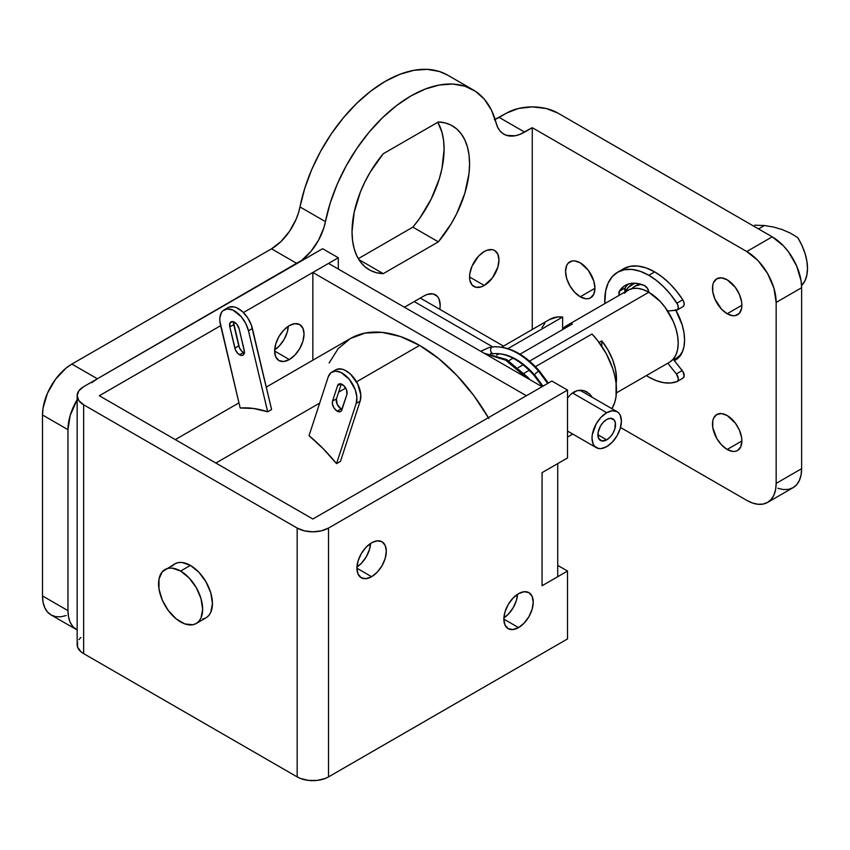 <?xml version="1.0" encoding="UTF-8"?>
<svg xmlns="http://www.w3.org/2000/svg" width="850" height="850" viewBox="0 0 850 850"><rect width="100%" height="100%" fill="white"/><g stroke="black" fill="none" stroke-linecap="round" stroke-linejoin="round"><path stroke-width="1.27" d="M727.175 449.469A20.782 11.996 60 0 1 713.607 431.152A20.782 11.996 60 0 1 716.794 414.502A20.782 11.996 60 0 1 727.175 415.533L721.554 413.578L716.794 414.502L713.607 418.168L712.768 420.867L712.768 427.497L716.794 438.504L721.554 444.933L727.175 449.469L732.806 451.424L735.346 451.318L737.566 450.5L740.754 446.834L741.869 440.98L727.175 449.469L741.869 440.98L741.593 437.516L739.394 430.132L735.346 423.109L727.175 415.533A20.782 11.996 60 0 1 740.754 433.851A20.782 11.996 60 0 1 737.566 450.5A20.782 11.996 60 0 1 727.175 449.469M625.409 291.72A43.637 25.192 60 0 1 631.901 284.431A43.637 25.192 60 0 1 634.663 283.199L628.065 287.619L625.207 292.134M580.253 296.777A20.782 11.996 60 0 1 566.674 278.471A20.782 11.996 60 0 1 569.861 261.821A20.782 11.996 60 0 1 580.253 262.841L574.632 260.886L572.093 260.993L568.034 263.33L566.674 265.476L565.558 271.331L566.674 278.471L569.861 285.812L574.632 292.241L580.253 296.777L585.873 298.733L588.412 298.626L590.644 297.808L593.831 294.142L594.947 288.299L580.253 296.777L594.947 288.299L593.831 281.159L588.412 270.417L580.253 262.841A20.782 11.996 60 0 1 593.831 281.159A20.782 11.996 60 0 1 590.644 297.808A20.782 11.996 60 0 1 580.253 296.777M727.175 313.746A20.782 11.996 60 0 1 713.607 295.428A20.782 11.996 60 0 1 716.794 278.779A20.782 11.996 60 0 1 727.175 279.809L721.554 277.854L716.794 278.779L713.607 282.444L712.768 285.143L712.768 291.763L714.967 299.147L721.554 309.209L727.175 313.746L732.806 315.701L735.346 315.594L739.394 313.257L741.593 308.401L741.869 305.256L727.175 313.746L741.869 305.256L741.593 301.782L739.394 294.408L735.346 287.385L727.175 279.809A20.782 11.996 60 0 1 740.754 298.116A20.782 11.996 60 0 1 737.566 314.766A20.782 11.996 60 0 1 727.175 313.746M484.256 251.536A20.782 11.996 -60 0 1 494.647 250.506A20.782 11.996 -60 0 1 497.834 267.155A20.782 11.996 -60 0 1 484.256 285.462L469.572 276.983L469.848 273.509L472.047 266.124L478.635 256.073L484.256 251.536L487.124 250.208L492.426 249.677L494.647 250.506L497.834 254.171L498.95 260.015L497.834 267.155L492.426 277.897L484.256 285.462L481.397 286.79L476.096 287.321L472.047 284.984L469.848 280.128L469.572 276.983L484.256 285.462A20.782 11.996 -60 0 1 473.875 286.493A20.782 11.996 -60 0 1 470.688 269.843A20.782 11.996 -60 0 1 484.256 251.536M447.812 75.225L439.312 71.464L427.157 69.349L413.854 70.316L399.787 74.343L385.326 81.313L370.866 91.035L356.798 103.254L343.506 117.64L331.341 133.801L320.641 151.289L311.695 169.639L304.746 188.36L298.382 213.127L296.066 219.364L289.51 231.317L281.031 241.496L271.522 248.816L71.889 364.076L66.151 368.029L55.558 379.217L47.451 393.252L43.063 408.021L42.5 414.97L42.5 595.935L43.063 602.225L44.742 607.633L47.451 611.926L51.106 614.964L55.558 616.611L60.637 616.813L66.151 615.559M495.114 119.404A41.554 23.991 120 0 0 499.141 117.396L506.791 112.986L494.317 119.723M412.877 227.141L358.317 258.644L412.877 227.141A83.119 47.982 120 0 0 437.814 122.262L441.957 132.26L443.562 140.324L444.104 149.175L441.957 168.555L439.322 178.744L431.141 199.155L419.634 218.407L412.877 227.141L438.345 241.846L383.244 273.658L376.497 272.723L370.366 270.406L364.979 266.762L360.432 261.864L356.809 255.786L354.163 248.657L352.559 240.593L352.027 231.742L354.163 212.351L360.432 191.909L364.979 181.751L370.366 171.891L383.244 153.765L438.345 121.954L445.103 122.899L451.223 125.216L456.609 128.849L461.157 133.758L464.791 139.825L467.426 146.965L469.03 155.029L469.572 163.88L469.03 173.347L464.791 193.449L456.609 213.86L451.223 223.72L438.345 241.846L412.877 227.141M777.973 488.314L783.487 489.568L788.566 489.366L793.018 487.719L796.673 484.691L799.383 480.388L801.061 474.991L801.624 468.69L801.624 287.725L801.061 280.776L796.673 266.018L788.566 251.972L783.487 245.905L772.236 236.831L746.768 251.536L532.259 127.681L532.259 329.502L532.259 127.681L519.786 134.428L515.1 135.766L506.611 135.384L503.041 133.673L500.066 130.996L497.749 127.436L491.385 110.011L484.426 99.323L475.479 91.301L464.78 86.169L452.614 84.054L439.322 85.021L425.255 89.048L410.794 96.018L396.334 105.74L382.266 117.959L368.974 132.345L356.809 148.506L346.109 165.994L337.163 184.344L330.214 203.065L323.85 227.832L318.548 240.189L310.93 251.409L301.803 260.27L97.357 378.771L91.619 382.734M77.148 399.734L70.199 415.395L67.968 429.675L67.968 610.64L68.531 616.93L70.199 622.338L72.919 626.631L77.148 629.977A41.554 23.991 -60 0 1 76.574 629.659A41.554 23.991 -60 0 1 67.968 610.64L42.5 595.935L42.5 414.97L67.968 429.675A41.554 23.991 -60 0 1 77.764 398.724M404.43 307.233L424.022 295.928L427.178 294.461L433.001 293.888L437.463 296.459L438.951 298.828L440.183 305.256L439.832 309.336A22.854 13.196 -60 0 0 435.444 294.801A22.854 13.196 -60 0 0 424.022 295.928L404.43 307.233M767.55 502.424A41.554 23.991 60 0 1 746.768 500.363L620.511 427.476L746.768 500.363L752.505 503.019L758.019 504.273L763.098 504.071L767.55 502.424A41.554 23.991 60 0 0 776.156 483.395L801.624 468.69L776.156 483.395L775.593 489.696L773.914 495.093L771.205 499.386L767.55 502.424L793.018 487.719A41.554 23.991 -120 0 0 801.624 468.69L801.624 287.725L776.156 302.43L776.156 483.395L776.156 302.43A41.554 23.991 60 0 0 746.768 251.536L758.019 260.61L767.55 273.466L773.914 288.15L776.156 302.43L801.624 287.725A41.554 23.991 -120 0 0 772.236 236.831L557.727 112.986L772.236 236.831L746.768 251.536L532.259 127.681L524.609 132.101L499.141 117.396L524.609 132.101A41.554 23.991 -60 0 1 503.827 134.162A41.554 23.991 -60 0 1 496.156 123.08A124.674 71.984 -60 0 0 473.131 89.845L447.663 75.14A124.674 71.984 120 0 0 362.121 98.302A124.674 71.984 120 0 0 299.976 206.933L325.444 221.637A124.674 71.984 -60 0 1 387.589 112.997A124.674 71.984 -60 0 1 473.131 89.845M325.444 221.637A41.554 23.991 -60 0 1 296.99 263.521L271.522 248.816A41.554 23.991 120 0 0 299.976 206.933L325.444 221.637M271.522 248.816L296.99 263.521L97.357 378.771L71.889 364.076L271.522 248.816M97.357 378.771L71.889 364.076A41.554 23.991 120 0 0 42.5 414.97L67.968 429.675L67.968 610.64L42.5 595.935A41.554 23.991 120 0 0 51.106 614.964L76.574 629.659M506.791 112.986L518.479 108.471L532.259 106.887L546.04 108.471L557.727 112.986A36.019 20.793 180 0 0 506.791 112.986M438.345 121.954A83.119 47.982 -60 0 1 452.349 125.832A83.119 47.982 -60 0 1 438.345 241.846L383.244 273.658A83.119 47.982 -60 0 1 369.24 269.79A83.119 47.982 -60 0 1 383.244 153.765L438.345 121.954M358.881 259.59L383.244 273.658L358.881 259.59M675.909 310.293A43.637 25.192 60 0 1 675.537 360.017A43.637 25.192 60 0 1 674.305 360.644L679.373 356.83L682.221 352.314L683.974 346.651L684.569 340.043L683.974 332.743L682.221 325.051L675.537 309.623M754.651 225.186L764.394 225.526L754.651 225.186M758.529 228.916L764.394 225.526L773.457 227.014L782.223 229.574L790.394 233.123L797.704 237.554L790.394 233.123L782.223 229.574L773.457 227.014L764.394 225.526L758.529 228.916M631.752 288.703A41.554 23.991 60 0 1 634.897 286.237A41.554 23.991 60 0 1 641.176 284.336L634.897 286.237L631.242 289.266M572.422 323.946L520.019 354.195L572.422 323.946L566.334 325.826A41.554 23.991 60 0 1 572.422 323.946M513.06 358.211L508.704 360.729L513.06 358.211M562.626 328.918A41.554 23.991 60 0 1 566.334 325.826L562.626 328.918M648.816 292.251A41.554 23.991 -120 0 0 628.044 290.19L632.496 288.543L637.574 288.341L643.089 289.595L648.816 292.251L529.529 361.123L648.816 292.251L660.067 301.325L665.146 307.392L673.253 321.438L675.963 328.876L677.641 336.207L678.204 343.145L677.641 349.446L675.963 354.843L673.253 359.146L669.598 362.174A41.554 23.991 -120 0 0 675.963 328.876A41.554 23.991 -120 0 0 648.816 292.251A5.546 3.198 60 0 0 644.374 285.504L636.703 283.369L629.712 283.656L623.815 286.344L619.321 291.295L625.196 287.906A5.546 3.198 -120 0 0 625.122 291.879L625.196 287.906L619.321 291.295A47.101 27.189 60 0 1 625.271 285.398A47.101 27.189 60 0 1 644.374 285.504L647.477 288.373L648.816 292.559M518.224 367.657L523.133 364.82L518.224 367.657M601.8 340.903A41.554 23.991 60 0 1 616.144 383.817L616.494 378.781L615.496 369.421L612.563 359.539L607.888 349.817L601.8 340.903L599.112 342.465L601.8 340.903L601.8 346.29L601.8 340.903M624.389 293.229L628.044 290.19L566.334 325.826M673.391 359.529L676.451 358.211L680.106 355.183L682.826 350.88M801.561 285.526L804.939 280.872L806.852 275.209L807.5 268.504L806.852 261.046L804.939 253.173L801.847 245.225L797.704 237.554A41.554 23.991 -120 0 1 801.561 285.526M682.752 351.039A41.554 23.991 60 0 1 676.451 358.211A41.554 23.991 60 0 1 673.391 359.518M606.698 412.707L572.443 392.934L606.698 412.707A20.782 11.996 -60 0 1 617.089 411.676A20.782 11.996 -60 0 1 620.277 428.326A20.782 11.996 -60 0 1 606.698 446.643A20.782 11.996 -60 0 1 596.307 447.663A20.782 11.996 -60 0 1 593.13 431.014A20.782 11.996 -60 0 1 606.698 412.707L601.077 417.244L596.307 423.672L592.291 434.679L592.004 438.154L593.13 443.998L594.479 446.154L598.538 448.492L601.077 448.598L606.698 446.643L612.319 442.106L617.089 435.668L620.277 428.326L621.393 421.186L620.277 415.342L618.917 413.196L617.089 411.676L612.319 410.752L606.698 412.707M492.639 346.853L414.226 301.58L492.639 346.853M606.698 419.496A12.463 7.193 -60 0 1 612.935 418.88A12.463 7.193 -60 0 1 614.847 428.868A12.463 7.193 -60 0 1 606.698 439.854L597.879 434.764L606.698 439.854A12.463 7.193 -60 0 1 600.461 440.47A12.463 7.193 -60 0 1 598.559 430.483A12.463 7.193 -60 0 1 606.698 419.496L610.077 418.317L614.029 419.783L615.347 422.694L614.847 428.868L612.935 433.277L610.077 437.134L606.698 439.854L601.8 440.969L598.559 438.271L598.049 432.682L600.461 426.073L603.33 422.216L606.698 419.496M648.816 275.283A62.337 35.987 60 0 1 676.898 303.152L682.773 299.763A62.337 35.987 -120 0 0 654.691 271.894L648.816 275.283L654.691 271.894A62.337 35.987 -120 0 0 623.528 268.802L630.211 266.337L637.829 266.029L646.096 267.909L654.691 271.894L662.267 277.026L669.619 283.507L676.515 291.168L682.773 299.763L676.898 303.152A5.546 3.198 60 0 1 677.174 310.006A5.546 3.198 60 0 1 676.356 310.25L667.664 311.026L677.11 310.038L678.3 307.838L677.546 304.321L670.639 294.557L663.733 286.907L656.391 280.415L648.816 275.283A62.337 35.987 60 0 0 617.653 272.202L624.336 269.726L631.954 269.418L640.22 271.299L648.816 275.283M648.816 377.081A62.337 35.987 60 0 1 646.361 375.583L648.816 377.081A62.337 35.987 60 0 0 676.898 381.629L670.639 382.999L663.733 382.691L656.391 380.694L648.816 377.081M617.653 272.202L612.17 276.749L608.101 283.199L605.582 291.295L604.807 303.609A62.337 35.987 60 0 1 617.653 272.202L623.528 268.802M677.174 310.006L683.049 306.606A5.546 3.198 -120 0 0 682.773 299.763L684.144 303.333L683.995 305.394L682.986 306.638M676.356 373.915A5.546 3.198 60 0 1 677.174 381.501A5.546 3.198 60 0 1 676.898 381.629L678.013 380.545L678.3 378.579L676.356 373.915L682.231 370.526L676.356 373.915L667.771 363.226L676.356 373.915M682.773 378.239A5.546 3.198 -120 0 0 683.049 378.101A5.546 3.198 -120 0 0 682.231 370.526L673.168 359.242L682.986 371.609L684.144 376.252L682.773 378.239M619.246 295.269A5.546 3.198 60 0 1 619.321 291.295L619.246 295.269M628.394 284.017A47.101 27.189 -120 0 0 625.196 287.906M274.678 349.871A20.782 11.996 120 0 0 288.32 326.241L287.236 332.191L284.059 339.533L279.289 345.961L274.678 349.871M289.34 359.55L274.646 351.061L275.761 343.931L278.949 336.579L283.719 330.151L289.34 325.614A20.782 11.996 -60 0 1 299.731 324.583A20.782 11.996 -60 0 1 302.908 341.243A20.782 11.996 -60 0 1 289.34 359.55L283.719 361.505L278.949 360.581L275.761 356.915L274.646 351.061L289.34 359.55A20.782 11.996 -60 0 1 278.949 360.581A20.782 11.996 -60 0 1 275.761 343.931A20.782 11.996 -60 0 1 289.34 325.614L294.961 323.659L299.731 324.583L302.908 328.249L304.034 334.103L302.908 341.243L299.731 348.585L294.961 355.013L289.34 359.55M503.891 617.929A20.782 11.996 120 0 0 517.533 594.299L516.449 600.249L513.262 607.591L508.491 614.019L503.891 617.929M518.543 627.608L503.848 619.119L504.974 611.979L508.151 604.637L512.922 598.209L518.543 593.672A20.782 11.996 -60 0 1 528.934 592.641A20.782 11.996 -60 0 1 532.121 609.291A20.782 11.996 -60 0 1 518.543 627.608L512.922 629.563L508.151 628.639L504.974 624.973L503.848 619.119L518.543 627.608A20.782 11.996 -60 0 1 508.151 628.639A20.782 11.996 -60 0 1 504.974 611.979A20.782 11.996 -60 0 1 518.543 593.672L524.163 591.717L528.934 592.641L532.121 596.307L533.237 602.161L532.121 609.291L528.934 616.633L524.163 623.071L518.543 627.608M356.957 567.035A20.782 11.996 120 0 0 370.6 543.405L369.516 549.344L366.329 556.686L361.569 563.125L356.957 567.035M371.62 576.704L356.926 568.225L358.041 561.085L361.229 553.743L365.989 547.315L371.62 542.778A20.782 11.996 -60 0 1 382.001 541.747A20.782 11.996 -60 0 1 385.188 558.397A20.782 11.996 -60 0 1 371.62 576.704L365.989 578.659L361.229 577.734L358.041 574.069L356.926 568.225L371.62 576.704A20.782 11.996 -60 0 1 361.229 577.734A20.782 11.996 -60 0 1 358.041 561.085A20.782 11.996 -60 0 1 371.62 542.778L377.241 540.823L382.001 541.747L385.188 545.413L386.314 551.257L385.188 558.397L382.001 565.739L377.241 572.167L371.62 576.704M591.727 396.621L589.688 393.954L583.95 390.639L587.042 391.924M580.593 390.192L583.95 390.639L577.15 390.639L580.593 390.192M573.824 392.031L577.15 390.639L570.775 394.326L573.824 392.031M190.411 565.399L180.614 571.051A31.163 17.999 60 0 1 200.972 598.517A31.163 17.999 60 0 1 196.191 623.496A31.163 17.999 60 0 1 180.614 621.945A31.163 17.999 60 0 1 160.246 594.479A31.163 17.999 60 0 1 165.028 569.511A31.163 17.999 60 0 1 180.614 571.051L190.411 565.399L198.836 572.199L205.987 581.846L210.768 592.864L212.447 603.574L210.768 612.34L208.728 615.559L205.987 617.833A31.163 17.999 -120 0 0 210.768 592.864A31.163 17.999 -120 0 0 190.411 565.399A31.163 17.999 -120 0 0 174.824 563.858L178.16 562.615L181.974 562.466L190.411 565.399M341.116 408.903L337.163 404.313L336.451 398.852L332.531 401.115L332.371 403.644L334.029 407.989L337.195 411.166A6.927 3.995 60 0 1 332.531 401.115L337.567 385.677L340.754 383.839L337.567 385.677L332.531 401.115L336.451 398.852A6.927 3.995 -120 0 0 341.116 408.903L337.195 411.166L340.096 411.74L341.179 411.103L346.896 394.517L341.87 409.913A6.927 3.995 60 0 1 340.659 411.506A6.927 3.995 60 0 1 337.195 411.166L341.116 408.903A6.927 3.995 -120 0 0 342.051 409.339M233.591 321.799A6.927 3.995 -120 0 0 233.739 324.658L229.819 326.921L233.739 324.658L238.765 345.865L234.844 348.128L238.765 345.865A6.927 3.995 -120 0 0 243.429 352.506L239.519 354.769A6.927 3.995 60 0 1 234.844 348.128L229.819 326.921A6.927 3.995 60 0 1 231.019 321.884A6.927 3.995 60 0 1 239.158 328.865L244.184 350.094A6.927 3.995 60 0 1 242.983 355.109A6.927 3.995 60 0 1 239.519 354.769L243.429 352.506A6.927 3.995 -120 0 0 244.333 352.931M488.378 417.679A138.529 79.974 -120 0 0 419.613 345.408L356.543 381.82L419.613 345.408A138.529 79.974 -120 0 0 350.349 338.544L338.172 348.659L329.12 362.982M345.695 388.089L338.629 392.169L345.695 388.089M319.664 403.112L215.879 463.038L319.664 403.112M334.911 370.409L336.983 369.272L342.072 369.166L344.909 370.196L350.614 374.234L357.638 383.892L360.793 394.868L360.145 401.083L340.467 461.391L336.547 463.643A138.529 79.974 -120 0 0 309.039 435.678L323.191 448.694L336.547 463.643L356.224 403.346L360.145 401.083L340.467 461.391L336.547 463.643L356.224 403.346L360.145 401.083A20.782 11.996 -120 0 0 353.802 377.761A20.782 11.996 -120 0 0 335.761 369.824L331.84 372.087A20.782 11.996 60 0 1 349.881 380.024A20.782 11.996 60 0 1 356.224 403.346L356.873 397.131L355.289 389.853L349.339 379.344L340.988 372.459L335.474 371.121L330.99 372.661L328.228 376.869L309.039 435.678L328.228 376.869A20.782 11.996 60 0 1 331.84 372.087M592.004 334.007L535.447 366.669L592.004 334.007A55.409 31.992 -120 0 1 611.904 408.68L614.784 402.326L616.069 396.525L616.069 383.159L614.784 375.881L612.68 368.411L606.209 353.589L597.21 339.979L592.004 334.007M529.242 370.249L524.131 373.192L529.242 370.249M568.14 397.375L570.775 394.326L568.14 397.375M568.14 431.821L567.524 431.949L568.14 431.821M312.842 360.198L312.842 340.319L312.842 360.198M338.311 269.067L338.311 257.752L243.408 312.545L338.311 257.752L338.311 269.067M77.148 395.739A22.164 12.792 180 0 1 83.64 386.697L78.838 390.841L77.148 395.739A22.164 12.792 180 0 0 83.64 404.791L78.838 400.637L77.148 395.739L77.148 644.576A22.164 12.792 0 0 0 83.64 653.618L83.64 404.791L297.171 528.073A22.164 12.792 180 0 0 328.514 528.073L321.332 530.846L312.842 531.824L304.364 530.846L297.171 528.073L297.171 776.9A22.164 12.792 0 0 0 328.514 776.9L328.514 528.073L567.524 390.086L551.852 381.034L312.842 519.021L99.312 395.739L220.66 325.678L99.312 395.739L312.842 519.021L551.852 381.034L567.524 390.086L567.524 457.948L567.524 390.086L328.514 528.073L328.514 776.9L567.524 638.913L567.524 571.051L542.056 585.756L542.056 472.653L567.524 457.948L542.056 472.653L542.056 585.756L557.727 576.704L542.056 585.756L542.056 472.653L557.727 463.601L557.727 576.704L557.727 463.601L542.056 472.653L542.056 585.756L567.524 571.051L567.524 638.913L328.514 776.9L325.157 778.494L317.167 780.406L308.518 780.406L300.528 778.494L297.171 776.9L297.171 528.073L83.64 404.791L83.64 653.618L297.171 776.9L83.64 653.618L80.888 651.684L77.573 647.062L77.573 642.079M322.639 248.71L338.311 257.752L322.639 248.71L83.64 386.697L322.639 248.71M549.546 319.515L557.419 317.007L562.626 317.039L562.626 329.598L562.626 317.039L507.971 348.596L562.626 317.039A55.409 31.992 -120 0 0 549.61 319.483L501.766 347.098M496.644 355.13L499.088 353.728L496.644 355.13M172.083 566.132L174.824 563.858L162.286 571.784L158.992 579.052L158.992 588.986L162.286 600.058L168.364 610.587L176.311 618.981L184.907 623.942L192.854 624.729L196.191 623.496L198.932 621.222L200.972 617.992L202.651 609.227L200.972 598.517L196.191 587.499L189.051 577.862L180.614 571.051L172.178 568.119L168.364 568.268L165.028 569.511M196.191 623.496L205.987 617.833L202.651 619.076M267.676 411.793A138.529 79.974 -120 0 0 240.167 408L220.479 324.913A20.782 11.996 60 0 1 224.092 309.878A20.782 11.996 60 0 1 248.476 330.777L267.676 411.793L271.596 409.541L267.676 411.793L248.476 330.777L252.397 328.514L248.476 330.777L245.692 323.382L241.219 316.678L232.836 310.069L227.375 308.922L222.998 310.664L221.436 312.545L219.842 317.985L219.884 321.321L240.167 408L253.523 408.467L267.676 411.793M557.727 565.399L567.524 571.051L557.727 565.399M78.838 639.678L80.888 637.457M488.877 418.529L474.034 395.888L457.098 375.658L438.717 358.615L419.613 345.408L400.499 336.547L382.128 332.382L365.192 333.051L350.349 338.544L266.273 387.09M228.926 307.179L233.941 306.871L236.757 307.806L242.462 311.652L247.552 317.624L251.249 324.806L271.596 409.541L252.397 328.514A20.782 11.996 -120 0 0 228.012 307.626L224.092 309.878M244.577 353.005L241.91 351.348L239.456 347.852L233.516 322.341M239.158 328.865L244.396 351.517L243.472 354.737L241.729 355.438L238 353.611L235.535 350.115L229.819 326.921L230.127 322.777L232.996 321.629L236.736 324.147L239.158 328.865M336.451 398.852L341.296 383.987L336.451 398.852M337.567 385.677A6.927 3.995 60 0 1 338.767 384.083A6.927 3.995 60 0 1 344.792 386.739A6.927 3.995 60 0 1 346.896 394.517L346.587 390.022L343.719 385.56L339.979 383.764L337.567 385.677M544.829 323.414L541.949 327.579M526.384 395.739L542.056 386.697L526.384 395.739L312.842 272.457L328.514 263.404L542.056 386.697L328.514 263.404L312.842 272.457L312.842 340.319L312.842 272.457L526.384 395.739M547.687 383.446L538.602 371.184A3.464 0.733 137.6 0 0 535.596 373.596A3.464 0.733 137.6 0 0 534.31 375.7A3.464 0.733 -42.4 0 1 535.596 373.596A3.464 0.733 -42.4 0 1 538.602 371.184C523.249 353.993 507.896 345.897 492.543 346.885A3.464 2.656 80.2 0 0 490.663 350.71A3.464 2.656 80.2 0 0 493.712 353.696A3.464 2.656 80.2 0 0 494.031 353.642A3.464 2.656 -99.8 0 1 493.712 353.696A3.464 2.656 -99.8 0 1 490.663 350.71A3.464 2.656 -99.8 0 1 492.543 346.885L488.962 347.533L492.543 346.885C507.896 345.897 523.249 353.993 538.602 371.184L547.687 383.446M542.991 386.144L535.149 375.551A3.464 0.733 -42.4 0 1 534.31 375.7C520.285 360.166 506.759 352.835 493.733 353.696L492.033 353.94M492.012 353.94L493.478 353.706M526.32 377.612L505.686 360.198L484.723 353.589L505.686 360.198L526.32 377.612M548.335 383.063L539.431 371.036A3.464 0.733 137.6 0 0 538.602 371.184A3.464 0.733 -42.4 0 1 539.442 371.046C524.386 354.004 508.853 345.939 492.819 346.832A3.464 2.656 80.2 0 0 492.543 346.885A3.464 2.656 -99.8 0 1 492.851 346.832L488.962 347.533L480.696 351.263M535.149 375.551C521.475 360.145 507.779 352.846 494.031 353.642M480.834 351.348L488.962 347.533M529.879 379.663L528.137 377.581A3.464 0.754 138 0 0 526.894 377.942A3.464 0.754 -42 0 1 528.137 377.581L506.589 359.497L484.096 353.228M639.126 283.794L634.897 286.237M669.598 362.174L616.42 392.881M679.851 356.256L676.451 358.211M567.524 431.046L596.307 447.663M420.314 298.074L503.498 346.099M579.891 390.203L617.089 411.676M677.174 381.501L683.049 378.101M572.762 434.074L567.524 437.102M490.418 353.653L491.746 352.888M175.302 439.609L238.946 402.868M542.342 386.527L534.31 375.7"/></g></svg>
